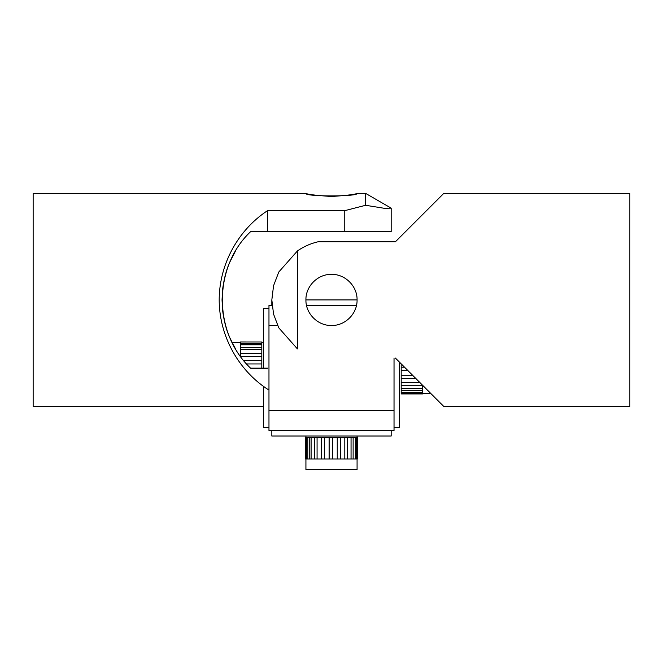 <?xml version="1.0" encoding="UTF-8"?>
<svg xmlns="http://www.w3.org/2000/svg" width="663" height="663" viewBox="0 0 663 663"><rect width="100%" height="100%" fill="white"/><g stroke="black" fill="none" stroke-linecap="round" stroke-linejoin="round"><path stroke-width="0.99" d="M401.19 388.543L401.19 393.963L422.497 393.963L422.497 385.302L401.19 385.302L401.19 388.543L422.497 388.543M401.19 393.383L422.497 393.383M401.19 392.446L422.497 392.446M401.19 390.441L422.497 390.441M401.19 363.863L401.19 382.617L419.944 382.617M401.19 378.465L415.792 378.465M401.19 375.266L412.585 375.266M401.19 370.6L407.927 370.6M401.19 367.194L404.521 367.194M401.19 382.617L401.19 385.302M401.19 390.35L422.497 390.35M401.19 392.803L422.497 392.803M261.81 341.984L240.503 341.975M261.81 368.122L261.81 342.307M261.81 343.484L240.503 343.484L240.503 347.379L261.81 347.379M240.503 343.484L240.503 342.307M261.81 344.835L240.503 344.835M261.81 353.288L240.503 353.288L240.503 347.379M261.81 349.633L240.503 349.633M240.503 356.495L240.503 353.288M261.81 356.222L240.503 356.222M261.81 360.639L243.711 360.639M261.81 363.962L246.561 363.962M261.81 343.873L240.503 343.873M357.075 458.97L357.075 469.628L305.925 469.628L305.925 458.97M311.096 437.663L305.519 437.663L305.519 458.97L314.37 458.97L314.37 437.663L311.096 437.663L311.096 458.97M306.149 437.663L306.149 458.97M307.118 437.663L307.118 458.97M309.165 437.663L309.165 458.97M355.393 437.663L355.393 458.97L357.39 458.97L357.39 437.663L317.071 437.663L317.071 458.97L314.37 458.97M321.248 437.663L321.248 458.97L317.071 458.97M329.13 437.663L329.13 458.97L321.248 458.97M324.464 437.663L324.464 458.97M337.252 437.663L337.252 458.97L329.13 458.97M332.544 437.663L332.544 458.97M344.801 437.663L344.801 458.97L337.252 458.97M340.517 437.663L340.517 458.97M351.05 437.663L351.05 458.97L344.801 458.97M347.611 437.663L347.611 458.97M355.393 458.97L351.05 458.97M353.13 437.663L353.13 458.97M356.528 437.663L356.528 458.97M357.39 437.663L357.39 458.97M317.071 437.663L314.37 437.663M356.039 437.663L356.039 458.97M309.24 437.663L309.24 458.97M306.712 437.663L306.712 458.97M272.095 305.469L268.971 305.469L268.971 430.478L394.029 430.478L394.029 410.447L268.971 410.447L268.971 427.643L263.435 427.643L263.435 386.363M277.598 325.5L268.971 325.5L268.971 308.303L263.435 308.303L263.435 368.122M394.029 358.103L394.029 427.643L399.565 427.643L399.565 362.238M305.925 299.925L357.075 299.925M271.83 305.469L271.83 299.925L273.554 314.121L278.767 327.829L297.405 348.895L297.405 250.962A59.67 59.67 0 0 1 318.24 241.746C310.607 243.52 303.671 246.595 297.414 250.97M271.83 430.478L271.83 436.022L391.17 436.022L391.17 430.478M356.462 305.469L306.538 305.469M235.58 349.053L229.771 337.641L231.967 342.398L240.503 342.398M229.738 337.558C226.423 330.273 224.053 321.232 222.619 310.433C224.053 321.232 226.423 330.273 229.738 337.558M222.602 310.259L222.047 300.007L222.602 310.259M222.047 299.842L222.602 289.59L222.047 299.842M222.619 289.424C224.053 278.626 226.423 269.584 229.738 262.299C226.423 269.584 224.053 278.626 222.619 289.424M229.771 262.216L235.58 250.805L229.771 262.216M267.57 368.122L250.523 368.122C213.005 332.586 213.005 267.272 250.523 231.735L391.17 231.735L391.17 208.141L365.595 193.372L365.595 205.29L384.233 208.29L391.17 208.141M268.971 389.198L267.57 389.198C237.909 369.788 219.262 335.379 219.196 299.925C219.262 264.479 237.909 230.069 267.57 210.66L267.57 231.735M267.57 210.66L344.76 210.66L365.586 205.298M344.76 210.66L344.76 231.735M331.5 196.488C315.969 195.436 307.441 194.4 305.925 193.372C304.358 196.745 358.642 196.745 357.075 193.372C355.559 194.4 347.031 195.436 331.5 196.488M263.435 406.485L33.15 406.485L33.15 193.372L305.925 193.372M395.43 358.103L443.804 406.485L629.85 406.485L629.85 193.372L443.804 193.372L395.43 241.746L318.24 241.746M297.405 250.962L278.767 272.029L273.554 285.736L271.83 299.925M331.5 274.358C345.199 274.043 357.39 286.225 357.075 299.925C357.39 313.632 345.199 325.815 331.5 325.5C317.801 325.815 305.61 313.632 305.925 299.925C305.61 286.225 317.801 274.043 331.5 274.358M422.497 393.549L430.875 393.549M263.435 342.398L261.81 342.398M357.075 436.022L357.075 437.663M305.925 436.022L305.925 437.663M365.595 193.372L357.075 193.372"/></g></svg>
